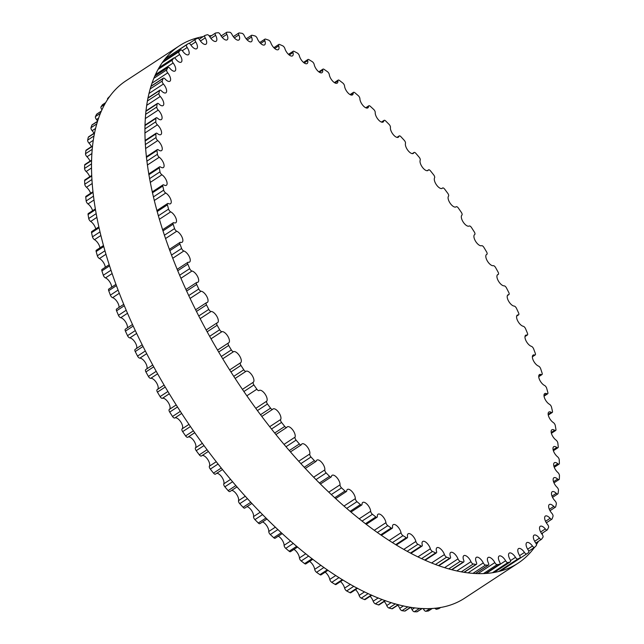 <?xml version="1.0" encoding="UTF-8"?>
<svg xmlns="http://www.w3.org/2000/svg" width="644" height="644" viewBox="0 0 644 644"><rect width="100%" height="100%" fill="white"/><g stroke="black" fill="none" stroke-linecap="round" stroke-linejoin="round"><path stroke-width="0.97" d="M211.087 311.479A6.569 2.882 -123.2 0 1 216.835 316.293A6.569 2.882 -123.2 0 1 217.6 322.692A6.569 2.882 -123.2 0 1 217.125 322.877A2.487 1.087 56.8 0 0 216.948 322.95A2.487 1.087 56.8 0 0 217.165 325.252A306.174 134.218 56.8 0 0 219.652 329.752A2.487 1.087 56.8 0 0 221.971 331.652A6.569 2.882 -123.2 0 1 227.815 336.216A6.569 2.882 -123.2 0 1 228.717 342.825A6.569 2.882 -123.2 0 1 228.459 342.954A2.487 1.087 56.8 0 0 228.362 343.002A2.487 1.087 56.8 0 0 228.684 345.466A306.174 134.218 56.8 0 0 231.341 349.925A2.487 1.087 56.8 0 0 233.643 351.632A6.569 2.882 -123.2 0 1 239.576 355.915A6.569 2.882 -123.2 0 1 240.614 362.741A6.569 2.882 -123.2 0 1 240.558 362.773A2.487 1.087 56.8 0 0 240.534 362.789A2.487 1.087 56.8 0 0 240.953 365.414A306.174 134.218 56.8 0 0 243.77 369.785A2.487 1.087 56.8 0 0 246.048 371.298A6.569 2.882 -123.2 0 1 251.949 375.122A6.569 2.882 -123.2 0 1 253.334 382.214A2.487 1.087 56.8 0 0 253.905 384.959A306.174 134.218 56.8 0 0 256.867 389.234A2.487 1.087 56.8 0 0 259.049 390.578A2.487 1.087 56.8 0 0 259.105 390.538A6.569 2.882 -123.2 0 1 259.25 390.433A6.569 2.882 -123.2 0 1 265.014 393.991A6.569 2.882 -123.2 0 1 266.729 401.164A2.487 1.087 56.8 0 0 267.469 404.005A306.174 134.218 56.8 0 0 270.552 408.151A2.487 1.087 56.8 0 0 272.621 409.343A2.487 1.087 56.8 0 0 272.734 409.238A6.569 2.882 -123.2 0 1 273.04 408.972A6.569 2.882 -123.2 0 1 278.659 412.321A6.569 2.882 -123.2 0 1 280.655 419.518A2.487 1.087 56.8 0 0 281.557 422.432A306.174 134.218 56.8 0 0 284.753 426.433A2.487 1.087 56.8 0 0 286.709 427.471A2.487 1.087 56.8 0 0 286.87 427.294A6.569 2.882 -123.2 0 1 287.305 426.827A6.569 2.882 -123.2 0 1 292.779 429.983A6.569 2.882 -123.2 0 1 295.033 437.155A2.487 1.087 56.8 0 0 296.095 440.134A306.174 134.218 56.8 0 0 299.38 443.958A2.487 1.087 56.8 0 0 301.215 444.851A2.487 1.087 56.8 0 0 301.416 444.593A6.569 2.882 -123.2 0 1 301.964 443.901A6.569 2.882 -123.2 0 1 307.285 446.864A6.569 2.882 -123.2 0 1 309.78 453.98A2.487 1.087 56.8 0 0 310.996 457.007A306.174 134.218 56.8 0 0 314.344 460.629A2.487 1.087 56.8 0 0 316.059 461.394A2.487 1.087 56.8 0 0 316.293 461.032A6.569 2.882 -123.2 0 1 316.92 460.09A6.569 2.882 -123.2 0 1 322.097 462.859A6.569 2.882 -123.2 0 1 324.801 469.895A2.487 1.087 56.8 0 0 326.17 472.946A306.174 134.218 56.8 0 0 329.567 476.351A2.487 1.087 56.8 0 0 331.153 476.987A2.487 1.087 56.8 0 0 331.418 476.52A6.569 2.882 -123.2 0 1 332.103 475.304A6.569 2.882 -123.2 0 1 337.118 477.88A6.569 2.882 -123.2 0 1 340.024 484.811A2.487 1.087 56.8 0 0 341.529 487.862A306.174 134.218 56.8 0 0 344.951 491.026A2.487 1.087 56.8 0 0 346.416 491.541A2.487 1.087 56.8 0 0 346.689 490.97A6.569 2.882 -123.2 0 1 347.414 489.448A6.569 2.882 -123.2 0 1 352.268 491.831A6.569 2.882 -123.2 0 1 355.343 498.625A2.487 1.087 56.8 0 0 356.977 501.668A306.174 134.218 56.8 0 0 360.415 504.574A2.487 1.087 56.8 0 0 361.751 504.985A2.487 1.087 56.8 0 0 362.033 504.284A6.569 2.882 -123.2 0 1 362.757 502.441A6.569 2.882 -123.2 0 1 367.458 504.638A6.569 2.882 -123.2 0 1 370.678 511.272A2.487 1.087 56.8 0 0 372.433 514.29A306.174 134.218 56.8 0 0 375.855 516.923A2.487 1.087 56.8 0 0 377.07 517.229A2.487 1.087 56.8 0 0 377.344 516.391A6.569 2.882 -123.2 0 1 378.06 514.202A6.569 2.882 -123.2 0 1 382.592 516.23A6.569 2.882 -123.2 0 1 385.941 522.67A2.487 1.087 56.8 0 0 387.801 525.641A306.174 134.218 56.8 0 0 391.198 527.983A2.487 1.087 56.8 0 0 392.285 528.201A2.487 1.087 56.8 0 0 392.542 527.227A6.569 2.882 -123.2 0 1 393.21 524.667A6.569 2.882 -123.2 0 1 397.589 526.518A6.569 2.882 -123.2 0 1 401.027 532.749A2.487 1.087 56.8 0 0 402.999 535.655A306.174 134.218 56.8 0 0 406.332 537.692A2.487 1.087 56.8 0 0 407.298 537.837A2.487 1.087 56.8 0 0 407.531 536.718A6.569 2.882 -123.2 0 1 408.143 533.771A6.569 2.882 -123.2 0 1 412.345 535.462A6.569 2.882 -123.2 0 1 415.871 541.459A2.487 1.087 56.8 0 0 417.924 544.285A306.174 134.218 56.8 0 0 421.192 546.007A2.487 1.087 56.8 0 0 422.037 546.08A2.487 1.087 56.8 0 0 422.231 544.808A6.569 2.882 -123.2 0 1 422.746 541.467A6.569 2.882 -123.2 0 1 426.795 542.997A6.569 2.882 -123.2 0 1 430.361 548.744A2.487 1.087 56.8 0 0 432.494 551.473A306.174 134.218 56.8 0 0 435.666 552.866A2.487 1.087 56.8 0 0 436.399 552.882A2.487 1.087 56.8 0 0 436.551 551.465A6.569 2.882 -123.2 0 1 436.954 547.706A6.569 2.882 -123.2 0 1 444.432 554.565A2.487 1.087 56.8 0 0 446.622 557.181A306.174 134.218 56.8 0 0 449.689 558.235A2.487 1.087 56.8 0 0 450.309 558.211A2.487 1.087 56.8 0 0 450.406 556.625A6.569 2.882 -123.2 0 1 450.671 552.447A6.569 2.882 -123.2 0 1 457.989 558.879A2.487 1.087 56.8 0 0 460.235 561.367A306.174 134.218 56.8 0 0 463.173 562.083A2.487 1.087 56.8 0 0 463.68 562.027A2.487 1.087 56.8 0 0 463.72 560.28A6.569 2.882 -123.2 0 1 463.825 555.667A6.569 2.882 -123.2 0 1 470.965 561.665A2.487 1.087 56.8 0 0 473.243 564.007A306.174 134.218 56.8 0 0 476.037 564.386A2.487 1.087 56.8 0 0 476.439 564.305A2.487 1.087 56.8 0 0 476.407 562.397A6.569 2.882 -123.2 0 1 476.327 557.35A6.569 2.882 -123.2 0 1 483.266 562.904A2.487 1.087 56.8 0 0 485.568 565.094A306.174 134.218 56.8 0 0 488.208 565.126A2.487 1.087 56.8 0 0 488.514 565.038A2.487 1.087 56.8 0 0 488.402 562.969A6.569 2.882 -123.2 0 1 488.12 557.479A6.569 2.882 -123.2 0 1 494.834 562.598A2.487 1.087 56.8 0 0 497.152 564.619A306.174 134.218 56.8 0 0 499.607 564.305A2.487 1.087 56.8 0 0 499.816 564.225A2.487 1.087 56.8 0 0 499.631 561.987A6.569 2.882 -123.2 0 1 499.116 556.062A6.569 2.882 -123.2 0 1 505.596 560.747A2.487 1.087 56.8 0 0 507.907 562.582A306.174 134.218 56.8 0 0 510.177 561.922A2.487 1.087 56.8 0 0 510.306 561.866A2.487 1.087 56.8 0 0 510.016 559.459A6.569 2.882 -123.2 0 1 509.267 553.099A6.569 2.882 -123.2 0 1 515.49 557.35A2.487 1.087 56.8 0 0 517.784 559A306.174 134.218 56.8 0 0 519.853 557.994A2.487 1.087 56.8 0 0 519.901 557.97A2.487 1.087 56.8 0 0 519.515 555.402A6.569 2.882 -123.2 0 1 518.509 548.616A6.569 2.882 -123.2 0 1 524.457 552.439A2.487 1.087 56.8 0 0 526.712 553.888A2.487 1.087 56.8 0 0 526.728 553.888A306.174 134.218 56.8 0 0 528.579 552.544A2.487 1.087 56.8 0 0 528.064 549.831A6.569 2.882 -123.2 0 1 526.784 542.626A6.569 2.882 -123.2 0 1 532.451 546.04A2.487 1.087 56.8 0 0 534.592 547.336A2.487 1.087 56.8 0 0 534.673 547.271A306.174 134.218 56.8 0 0 536.291 545.605A2.487 1.087 56.8 0 0 535.615 542.795A6.569 2.882 -123.2 0 1 534.045 535.172A6.569 2.882 -123.2 0 1 539.414 538.191A2.487 1.087 56.8 0 0 541.443 539.334A2.487 1.087 56.8 0 0 541.58 539.205A306.174 134.218 56.8 0 0 542.964 537.217A2.487 1.087 56.8 0 0 542.111 534.327A6.569 2.882 -123.2 0 1 540.252 526.301A6.569 2.882 -123.2 0 1 545.307 528.933A2.487 1.087 56.8 0 0 547.223 529.923A2.487 1.087 56.8 0 0 547.4 529.722A306.174 134.218 56.8 0 0 548.543 527.428A2.487 1.087 56.8 0 0 547.537 524.474A6.569 2.882 -123.2 0 1 545.363 516.061A6.569 2.882 -123.2 0 1 550.105 518.323A2.487 1.087 56.8 0 0 551.9 519.177A2.487 1.087 56.8 0 0 552.117 518.887A306.174 134.218 56.8 0 0 553.011 516.303A2.487 1.087 56.8 0 0 551.844 513.292A6.569 2.882 -123.2 0 1 549.348 504.518A6.569 2.882 -123.2 0 1 553.768 506.426A2.487 1.087 56.8 0 0 555.442 507.142A2.487 1.087 56.8 0 0 555.692 506.756A306.174 134.218 56.8 0 0 556.327 503.898A2.487 1.087 56.8 0 0 555.007 500.855A6.569 2.882 -123.2 0 1 552.19 491.726A6.569 2.882 -123.2 0 1 556.279 493.304A2.487 1.087 56.8 0 0 557.833 493.9A2.487 1.087 56.8 0 0 558.098 493.401A306.174 134.218 56.8 0 0 558.477 490.285A2.487 1.087 56.8 0 0 557.012 487.226A6.569 2.882 -123.2 0 1 553.872 477.776A6.569 2.882 -123.2 0 1 557.632 479.047A2.487 1.087 56.8 0 0 559.056 479.522A2.487 1.087 56.8 0 0 559.33 478.911A306.174 134.218 56.8 0 0 559.443 475.546A2.487 1.087 56.8 0 0 557.849 472.495A6.569 2.882 -123.2 0 1 554.13 466.956A6.569 2.882 -123.2 0 1 554.379 462.738A6.569 2.882 -123.2 0 1 557.809 463.728A2.487 1.087 56.8 0 0 559.105 464.099A2.487 1.087 56.8 0 0 559.378 463.358A306.174 134.218 56.8 0 0 559.234 459.776A2.487 1.087 56.8 0 0 557.511 456.741A6.569 2.882 -123.2 0 1 553.534 451.146A6.569 2.882 -123.2 0 1 553.703 446.711A6.569 2.882 -123.2 0 1 556.802 447.443A2.487 1.087 56.8 0 0 557.978 447.717A2.487 1.087 56.8 0 0 558.243 446.839A306.174 134.218 56.8 0 0 557.833 443.056A2.487 1.087 56.8 0 0 556.005 440.061A6.569 2.882 -123.2 0 1 551.779 434.426A6.569 2.882 -123.2 0 1 551.868 429.781A6.569 2.882 -123.2 0 1 554.637 430.281A2.487 1.087 56.8 0 0 555.683 430.474A2.487 1.087 56.8 0 0 555.933 429.451A306.174 134.218 56.8 0 0 555.265 425.483A2.487 1.087 56.8 0 0 553.325 422.553A6.569 2.882 -123.2 0 1 548.865 416.909A6.569 2.882 -123.2 0 1 548.865 412.047A6.569 2.882 -123.2 0 1 551.312 412.345A2.487 1.087 56.8 0 0 552.238 412.466A2.487 1.087 56.8 0 0 552.455 411.299A306.174 134.218 56.8 0 0 551.53 407.177A2.487 1.087 56.8 0 0 549.509 404.319A6.569 2.882 -123.2 0 1 544.816 398.7A6.569 2.882 -123.2 0 1 544.719 393.613A6.569 2.882 -123.2 0 1 546.853 393.75A2.487 1.087 56.8 0 0 547.658 393.798A2.487 1.087 56.8 0 0 547.843 392.478A306.174 134.218 56.8 0 0 546.659 388.227A2.487 1.087 56.8 0 0 544.558 385.466A6.569 2.882 -123.2 0 1 539.648 379.896A6.569 2.882 -123.2 0 1 539.455 374.591A6.569 2.882 -123.2 0 1 541.274 374.591A2.487 1.087 56.8 0 0 541.966 374.591A2.487 1.087 56.8 0 0 542.103 373.118A306.174 134.218 56.8 0 0 540.686 368.754A2.487 1.087 56.8 0 0 538.513 366.098A6.569 2.882 -123.2 0 1 533.401 360.616A6.569 2.882 -123.2 0 1 533.103 355.094A6.569 2.882 -123.2 0 1 534.625 354.989A2.487 1.087 56.8 0 0 535.204 354.949A2.487 1.087 56.8 0 0 535.285 353.315A306.174 134.218 56.8 0 0 533.626 348.871A2.487 1.087 56.8 0 0 531.405 346.335A6.569 2.882 -123.2 0 1 526.108 340.974A6.569 2.882 -123.2 0 1 525.697 335.234A6.569 2.882 -123.2 0 1 526.937 335.057A2.487 1.087 56.8 0 0 527.412 334.985A2.487 1.087 56.8 0 0 527.428 333.19A306.174 134.218 56.8 0 0 525.544 328.69A2.487 1.087 56.8 0 0 523.274 326.291A6.569 2.882 -123.2 0 1 517.816 321.082A6.569 2.882 -123.2 0 1 517.285 315.125A6.569 2.882 -123.2 0 1 518.259 314.908A2.487 1.087 56.8 0 0 518.621 314.827A2.487 1.087 56.8 0 0 518.565 312.863A306.174 134.218 56.8 0 0 516.472 308.331A2.487 1.087 56.8 0 0 514.178 306.093A6.569 2.882 -123.2 0 1 508.567 301.062A6.569 2.882 -123.2 0 1 507.915 294.888A6.569 2.882 -123.2 0 1 508.631 294.662A2.487 1.087 56.8 0 0 508.905 294.582A2.487 1.087 56.8 0 0 508.768 292.448A306.174 134.218 56.8 0 0 506.466 287.916A2.487 1.087 56.8 0 0 504.155 285.847A6.569 2.882 -123.2 0 1 498.416 281.034A6.569 2.882 -123.2 0 1 497.643 274.634A6.569 2.882 -123.2 0 1 498.118 274.449A2.487 1.087 56.8 0 0 498.303 274.376A2.487 1.087 56.8 0 0 498.078 272.074A306.174 134.218 56.8 0 0 495.59 267.574A2.487 1.087 56.8 0 0 493.28 265.674A6.569 2.882 -123.2 0 1 487.428 261.11A6.569 2.882 -123.2 0 1 486.526 254.501A6.569 2.882 -123.2 0 1 486.784 254.364A2.487 1.087 56.8 0 0 486.88 254.316A2.487 1.087 56.8 0 0 486.566 251.86A306.174 134.218 56.8 0 0 483.902 247.401A2.487 1.087 56.8 0 0 481.599 245.694A6.569 2.882 -123.2 0 1 475.666 241.411A6.569 2.882 -123.2 0 1 474.636 234.585A6.569 2.882 -123.2 0 1 474.692 234.553A2.487 1.087 56.8 0 0 474.709 234.537A2.487 1.087 56.8 0 0 474.298 231.912A306.174 134.218 56.8 0 0 471.48 227.533A2.487 1.087 56.8 0 0 469.202 226.028A6.569 2.882 -123.2 0 1 463.302 222.204A6.569 2.882 -123.2 0 1 461.909 215.112A2.487 1.087 56.8 0 0 461.346 212.367A306.174 134.218 56.8 0 0 458.383 208.084A2.487 1.087 56.8 0 0 456.202 206.74A2.487 1.087 56.8 0 0 456.145 206.788A6.569 2.882 -123.2 0 1 456 206.893A6.569 2.882 -123.2 0 1 450.228 203.335A6.569 2.882 -123.2 0 1 448.514 196.162A2.487 1.087 56.8 0 0 447.781 193.321A306.174 134.218 56.8 0 0 444.69 189.175A2.487 1.087 56.8 0 0 442.621 187.984A2.487 1.087 56.8 0 0 442.509 188.08A6.569 2.882 -123.2 0 1 442.211 188.354A6.569 2.882 -123.2 0 1 436.584 184.997A6.569 2.882 -123.2 0 1 434.587 177.808A2.487 1.087 56.8 0 0 433.686 174.894A306.174 134.218 56.8 0 0 430.498 170.893A2.487 1.087 56.8 0 0 428.542 169.855A2.487 1.087 56.8 0 0 428.373 170.032A6.569 2.882 -123.2 0 1 427.946 170.499A6.569 2.882 -123.2 0 1 422.472 167.343A6.569 2.882 -123.2 0 1 420.21 160.171A2.487 1.087 56.8 0 0 419.147 157.192A306.174 134.218 56.8 0 0 415.871 153.369A2.487 1.087 56.8 0 0 414.036 152.475A2.487 1.087 56.8 0 0 413.826 152.733A6.569 2.882 -123.2 0 1 413.287 153.425A6.569 2.882 -123.2 0 1 407.966 150.463A6.569 2.882 -123.2 0 1 405.47 143.346A2.487 1.087 56.8 0 0 404.247 140.32A306.174 134.218 56.8 0 0 400.906 136.697A2.487 1.087 56.8 0 0 399.191 135.932A2.487 1.087 56.8 0 0 398.95 136.295A6.569 2.882 -123.2 0 1 398.322 137.228A6.569 2.882 -123.2 0 1 393.154 134.467A6.569 2.882 -123.2 0 1 390.441 127.432A2.487 1.087 56.8 0 0 389.073 124.381A306.174 134.218 56.8 0 0 385.684 120.975A2.487 1.087 56.8 0 0 384.09 120.339A2.487 1.087 56.8 0 0 383.832 120.798A6.569 2.882 -123.2 0 1 383.14 122.022A6.569 2.882 -123.2 0 1 378.125 119.446A6.569 2.882 -123.2 0 1 375.227 112.515A2.487 1.087 56.8 0 0 373.721 109.464A306.174 134.218 56.8 0 0 370.292 106.3A2.487 1.087 56.8 0 0 368.827 105.777A2.487 1.087 56.8 0 0 368.553 106.357A6.569 2.882 -123.2 0 1 367.837 107.878A6.569 2.882 -123.2 0 1 362.974 105.495A6.569 2.882 -123.2 0 1 359.899 98.701A2.487 1.087 56.8 0 0 358.265 95.65A306.174 134.218 56.8 0 0 354.836 92.744A2.487 1.087 56.8 0 0 353.492 92.342A2.487 1.087 56.8 0 0 353.218 93.042A6.569 2.882 -123.2 0 1 352.485 94.885A6.569 2.882 -123.2 0 1 347.792 92.688A6.569 2.882 -123.2 0 1 344.564 86.055A2.487 1.087 56.8 0 0 342.809 83.036A306.174 134.218 56.8 0 0 339.388 80.403A2.487 1.087 56.8 0 0 338.172 80.098A2.487 1.087 56.8 0 0 337.907 80.927A6.569 2.882 -123.2 0 1 337.19 83.124A6.569 2.882 -123.2 0 1 332.65 81.096A6.569 2.882 -123.2 0 1 329.309 74.656A2.487 1.087 56.8 0 0 327.442 71.685A306.174 134.218 56.8 0 0 324.053 69.343A2.487 1.087 56.8 0 0 322.958 69.125A2.487 1.087 56.8 0 0 322.708 70.099A6.569 2.882 -123.2 0 1 322.032 72.659A6.569 2.882 -123.2 0 1 317.661 70.808A6.569 2.882 -123.2 0 1 314.216 64.577A2.487 1.087 56.8 0 0 312.251 61.663A306.174 134.218 56.8 0 0 308.911 59.626A2.487 1.087 56.8 0 0 307.945 59.49A2.487 1.087 56.8 0 0 307.711 60.608A6.569 2.882 -123.2 0 1 307.108 63.555A6.569 2.882 -123.2 0 1 302.897 61.864A6.569 2.882 -123.2 0 1 299.38 55.867A2.487 1.087 56.8 0 0 297.327 53.041A306.174 134.218 56.8 0 0 294.058 51.319A2.487 1.087 56.8 0 0 293.213 51.246A2.487 1.087 56.8 0 0 293.012 52.51A6.569 2.882 -123.2 0 1 292.497 55.859A6.569 2.882 -123.2 0 1 288.456 54.329A6.569 2.882 -123.2 0 1 284.881 48.582A2.487 1.087 56.8 0 0 282.756 45.853A306.174 134.218 56.8 0 0 279.577 44.46A2.487 1.087 56.8 0 0 278.844 44.444A2.487 1.087 56.8 0 0 278.699 45.861A6.569 2.882 -123.2 0 1 278.297 49.62A6.569 2.882 -123.2 0 1 270.818 42.762A2.487 1.087 56.8 0 0 268.62 40.145A306.174 134.218 56.8 0 0 265.553 39.091A2.487 1.087 56.8 0 0 264.942 39.115A2.487 1.087 56.8 0 0 264.837 40.701A6.569 2.882 -123.2 0 1 264.571 44.879A6.569 2.882 -123.2 0 1 257.254 38.447A2.487 1.087 56.8 0 0 255.008 35.959A306.174 134.218 56.8 0 0 252.07 35.243A2.487 1.087 56.8 0 0 251.563 35.299A2.487 1.087 56.8 0 0 251.522 37.046A6.569 2.882 -123.2 0 1 251.426 41.659A6.569 2.882 -123.2 0 1 244.285 35.661A2.487 1.087 56.8 0 0 242.007 33.319A306.174 134.218 56.8 0 0 239.206 32.941A2.487 1.087 56.8 0 0 238.803 33.021A2.487 1.087 56.8 0 0 238.835 34.929A6.569 2.882 -123.2 0 1 238.916 39.976A6.569 2.882 -123.2 0 1 231.977 34.414A2.487 1.087 56.8 0 0 229.675 32.232A306.174 134.218 56.8 0 0 227.034 32.2A2.487 1.087 56.8 0 0 226.736 32.281A2.487 1.087 56.8 0 0 226.841 34.357A6.569 2.882 -123.2 0 1 227.131 39.839A6.569 2.882 -123.2 0 1 220.409 34.728A2.487 1.087 56.8 0 0 218.099 32.707A306.174 134.218 56.8 0 0 215.635 33.021A2.487 1.087 56.8 0 0 215.426 33.102A2.487 1.087 56.8 0 0 215.619 35.34A6.569 2.882 -123.2 0 1 216.126 41.264A6.569 2.882 -123.2 0 1 209.646 36.579A2.487 1.087 56.8 0 0 207.336 34.744A306.174 134.218 56.8 0 0 205.066 35.404A2.487 1.087 56.8 0 0 204.945 35.46A2.487 1.087 56.8 0 0 205.227 37.867A6.569 2.882 -123.2 0 1 205.975 44.227A6.569 2.882 -123.2 0 1 199.753 39.976A2.487 1.087 56.8 0 0 197.458 38.326A306.174 134.218 56.8 0 0 195.39 39.332A2.487 1.087 56.8 0 0 195.349 39.356A2.487 1.087 56.8 0 0 195.728 41.924A6.569 2.882 -123.2 0 1 196.734 48.711A6.569 2.882 -123.2 0 1 190.785 44.887A2.487 1.087 56.8 0 0 188.531 43.43A2.487 1.087 56.8 0 0 188.523 43.438A306.174 134.218 56.8 0 0 186.671 44.782A2.487 1.087 56.8 0 0 187.179 47.495A6.569 2.882 -123.2 0 1 188.459 54.7A6.569 2.882 -123.2 0 1 182.799 51.287A2.487 1.087 56.8 0 0 180.65 49.991A2.487 1.087 56.8 0 0 180.578 50.055A306.174 134.218 56.8 0 0 178.952 51.721A2.487 1.087 56.8 0 0 179.636 54.531A6.569 2.882 -123.2 0 1 181.206 62.154A6.569 2.882 -123.2 0 1 175.836 59.135A2.487 1.087 56.8 0 0 173.8 57.992A2.487 1.087 56.8 0 0 173.671 58.121A306.174 134.218 56.8 0 0 172.278 60.109A2.487 1.087 56.8 0 0 173.131 62.999A6.569 2.882 -123.2 0 1 174.999 71.025A6.569 2.882 -123.2 0 1 169.936 68.393A2.487 1.087 56.8 0 0 168.02 67.403A2.487 1.087 56.8 0 0 167.843 67.604A306.174 134.218 56.8 0 0 166.699 69.89A2.487 1.087 56.8 0 0 167.714 72.853A6.569 2.882 -123.2 0 1 169.887 81.257A6.569 2.882 -123.2 0 1 165.146 79.003A2.487 1.087 56.8 0 0 163.343 78.149A2.487 1.087 56.8 0 0 163.133 78.439A306.174 134.218 56.8 0 0 162.24 81.023A2.487 1.087 56.8 0 0 163.407 84.034A6.569 2.882 -123.2 0 1 165.894 92.808A6.569 2.882 -123.2 0 1 161.475 90.901A2.487 1.087 56.8 0 0 159.801 90.184A2.487 1.087 56.8 0 0 159.559 90.571A306.174 134.218 56.8 0 0 158.923 93.428A2.487 1.087 56.8 0 0 160.243 96.471A6.569 2.882 -123.2 0 1 163.053 105.592A6.569 2.882 -123.2 0 1 158.963 104.022A2.487 1.087 56.8 0 0 157.418 103.426A2.487 1.087 56.8 0 0 157.152 103.925A306.174 134.218 56.8 0 0 156.774 107.041A2.487 1.087 56.8 0 0 158.231 110.1A6.569 2.882 -123.2 0 1 161.378 119.551A6.569 2.882 -123.2 0 1 157.619 118.279A2.487 1.087 56.8 0 0 156.194 117.796A2.487 1.087 56.8 0 0 155.912 118.416A306.174 134.218 56.8 0 0 155.8 121.78A2.487 1.087 56.8 0 0 157.394 124.831A6.569 2.882 -123.2 0 1 161.121 130.362A6.569 2.882 -123.2 0 1 160.871 134.58A6.569 2.882 -123.2 0 1 157.442 133.598A2.487 1.087 56.8 0 0 156.138 133.228A2.487 1.087 56.8 0 0 155.864 133.968A306.174 134.218 56.8 0 0 156.017 137.55A2.487 1.087 56.8 0 0 157.732 140.577A6.569 2.882 -123.2 0 1 161.708 146.18A6.569 2.882 -123.2 0 1 161.539 150.615A6.569 2.882 -123.2 0 1 158.44 149.883A2.487 1.087 56.8 0 0 157.265 149.609A2.487 1.087 56.8 0 0 156.999 150.487A306.174 134.218 56.8 0 0 157.41 154.27A2.487 1.087 56.8 0 0 159.245 157.257A6.569 2.882 -123.2 0 1 163.463 162.9A6.569 2.882 -123.2 0 1 163.383 167.545A6.569 2.882 -123.2 0 1 160.614 167.046A2.487 1.087 56.8 0 0 159.559 166.852A2.487 1.087 56.8 0 0 159.31 167.875A306.174 134.218 56.8 0 0 159.986 171.843A2.487 1.087 56.8 0 0 161.918 174.774A6.569 2.882 -123.2 0 1 166.377 180.417A6.569 2.882 -123.2 0 1 166.385 185.279A6.569 2.882 -123.2 0 1 163.938 184.981A2.487 1.087 56.8 0 0 163.004 184.86A2.487 1.087 56.8 0 0 162.787 186.027A306.174 134.218 56.8 0 0 163.713 190.149A2.487 1.087 56.8 0 0 165.741 193.007A6.569 2.882 -123.2 0 1 170.427 198.626A6.569 2.882 -123.2 0 1 170.531 203.713A6.569 2.882 -123.2 0 1 168.398 203.576A2.487 1.087 56.8 0 0 167.593 203.528A2.487 1.087 56.8 0 0 167.408 204.84A306.174 134.218 56.8 0 0 168.583 209.099A2.487 1.087 56.8 0 0 170.692 211.86A6.569 2.882 -123.2 0 1 175.595 217.431A6.569 2.882 -123.2 0 1 175.796 222.735A6.569 2.882 -123.2 0 1 173.969 222.735A2.487 1.087 56.8 0 0 173.276 222.735A2.487 1.087 56.8 0 0 173.139 224.209A306.174 134.218 56.8 0 0 174.564 228.572A2.487 1.087 56.8 0 0 176.738 231.228A6.569 2.882 -123.2 0 1 181.841 236.71A6.569 2.882 -123.2 0 1 182.147 242.233A6.569 2.882 -123.2 0 1 180.618 242.337A2.487 1.087 56.8 0 0 180.038 242.377A2.487 1.087 56.8 0 0 179.958 244.012A306.174 134.218 56.8 0 0 181.616 248.455A2.487 1.087 56.8 0 0 183.846 250.991A6.569 2.882 -123.2 0 1 189.135 256.352A6.569 2.882 -123.2 0 1 189.553 262.092A6.569 2.882 -123.2 0 1 188.306 262.269A2.487 1.087 56.8 0 0 187.839 262.341A2.487 1.087 56.8 0 0 187.823 264.137A306.174 134.218 56.8 0 0 189.706 268.637A2.487 1.087 56.8 0 0 191.968 271.027A6.569 2.882 -123.2 0 1 197.434 276.244A6.569 2.882 -123.2 0 1 197.958 282.201A6.569 2.882 -123.2 0 1 196.992 282.418A2.487 1.087 56.8 0 0 196.621 282.499A2.487 1.087 56.8 0 0 196.678 284.463A306.174 134.218 56.8 0 0 198.771 288.995A2.487 1.087 56.8 0 0 201.073 291.233A6.569 2.882 -123.2 0 1 206.684 296.264A6.569 2.882 -123.2 0 1 207.328 302.439A6.569 2.882 -123.2 0 1 206.611 302.664A2.487 1.087 56.8 0 0 206.346 302.744A2.487 1.087 56.8 0 0 206.483 304.878A306.174 134.218 56.8 0 0 208.777 309.402A2.487 1.087 56.8 0 0 211.087 311.479L200.123 318.667M135.369 349.338A2.487 1.087 56.8 0 0 135.095 349.418A2.487 1.087 56.8 0 0 135.232 351.552A306.174 134.218 56.8 0 0 137.534 356.084A2.487 1.087 56.8 0 0 139.845 358.153A6.569 2.882 -123.2 0 1 145.23 362.395A6.569 2.882 -123.2 0 1 146.776 368.923M145.882 369.551A2.487 1.087 56.8 0 0 145.697 369.624A2.487 1.087 56.8 0 0 145.922 371.926A306.174 134.218 56.8 0 0 148.41 376.426A2.487 1.087 56.8 0 0 150.72 378.326A6.569 2.882 -123.2 0 1 156.371 382.568A6.569 2.882 -123.2 0 1 157.724 389.282M157.12 389.684L164.099 385.112L157.217 389.636A2.487 1.087 56.8 0 0 157.12 389.684A2.487 1.087 56.8 0 0 157.434 392.14A306.174 134.218 56.8 0 0 160.098 396.599A2.487 1.087 56.8 0 0 162.401 398.306A6.569 2.882 -123.2 0 1 168.285 402.516A6.569 2.882 -123.2 0 1 169.428 409.375M169.292 409.463L176.206 404.931L169.308 409.447A2.487 1.087 56.8 0 0 169.292 409.463A2.487 1.087 56.8 0 0 169.702 412.088A306.174 134.218 56.8 0 0 172.52 416.467A2.487 1.087 56.8 0 0 174.798 417.972A6.569 2.882 -123.2 0 1 180.698 421.796A6.569 2.882 -123.2 0 1 182.091 428.888A2.487 1.087 56.8 0 0 182.655 431.633A306.174 134.218 56.8 0 0 185.617 435.916A2.487 1.087 56.8 0 0 187.798 437.26A2.487 1.087 56.8 0 0 187.855 437.212L194.746 432.696M188.185 437.002A6.569 2.882 -123.2 0 1 193.908 440.866A6.569 2.882 -123.2 0 1 195.486 447.838A2.487 1.087 56.8 0 0 196.219 450.679A306.174 134.218 56.8 0 0 199.31 454.825A2.487 1.087 56.8 0 0 201.379 456.016A2.487 1.087 56.8 0 0 201.492 455.92M202.232 455.461A6.569 2.882 -123.2 0 1 207.722 459.438A6.569 2.882 -123.2 0 1 209.413 466.192A2.487 1.087 56.8 0 0 210.314 469.106A306.174 134.218 56.8 0 0 213.502 473.107A2.487 1.087 56.8 0 0 215.458 474.145L222.502 469.532M216.778 473.284A6.569 2.882 -123.2 0 1 222.011 477.341A6.569 2.882 -123.2 0 1 223.79 483.829A2.487 1.087 56.8 0 0 224.853 486.808A306.174 134.218 56.8 0 0 228.129 490.631A2.487 1.087 56.8 0 0 229.964 491.525L237.04 486.888M231.735 490.366A6.569 2.882 -123.2 0 1 236.694 494.447A6.569 2.882 -123.2 0 1 238.53 500.654A2.487 1.087 56.8 0 0 239.753 503.68A306.174 134.218 56.8 0 0 243.094 507.303A2.487 1.087 56.8 0 0 244.809 508.068L251.909 503.415M247.03 506.619A6.569 2.882 -123.2 0 1 251.683 510.676A6.569 2.882 -123.2 0 1 253.559 516.569A2.487 1.087 56.8 0 0 254.927 519.619A306.174 134.218 56.8 0 0 258.316 523.025A2.487 1.087 56.8 0 0 259.91 523.661L267.019 519M262.551 521.93A6.569 2.882 -123.2 0 1 266.89 525.931A6.569 2.882 -123.2 0 1 268.773 531.485A2.487 1.087 56.8 0 0 270.279 534.536A306.174 134.218 56.8 0 0 273.708 537.7A2.487 1.087 56.8 0 0 275.173 538.223L282.273 533.562M278.224 536.219A6.569 2.882 -123.2 0 1 284.101 545.299A2.487 1.087 56.8 0 0 285.735 548.35A306.174 134.218 56.8 0 0 289.164 551.256A2.487 1.087 56.8 0 0 290.508 551.658L297.592 547.014M293.946 549.404A6.569 2.882 -123.2 0 1 299.436 557.946A2.487 1.087 56.8 0 0 301.191 560.964A306.174 134.218 56.8 0 0 304.612 563.597A2.487 1.087 56.8 0 0 305.828 563.903L312.879 559.282M309.635 561.407A6.569 2.882 -123.2 0 1 314.691 569.344A2.487 1.087 56.8 0 0 316.558 572.315A306.174 134.218 56.8 0 0 319.947 574.657A2.487 1.087 56.8 0 0 321.042 574.875L328.038 570.286M325.18 572.154A6.569 2.882 -123.2 0 1 329.784 579.423A2.487 1.087 56.8 0 0 331.749 582.337A306.174 134.218 56.8 0 0 335.089 584.374A2.487 1.087 56.8 0 0 336.055 584.511L342.97 579.978M340.515 581.588A6.569 2.882 -123.2 0 1 344.621 588.133A2.487 1.087 56.8 0 0 346.673 590.959A306.174 134.218 56.8 0 0 349.942 592.681A2.487 1.087 56.8 0 0 350.787 592.754L357.589 588.294M355.528 589.654A6.569 2.882 -123.2 0 1 359.119 595.418A2.487 1.087 56.8 0 0 361.244 598.147A306.174 134.218 56.8 0 0 364.423 599.54A2.487 1.087 56.8 0 0 365.156 599.556L371.797 595.209M370.139 596.296A6.569 2.882 -123.2 0 1 373.182 601.238A2.487 1.087 56.8 0 0 375.38 603.855A306.174 134.218 56.8 0 0 378.447 604.909A2.487 1.087 56.8 0 0 379.058 604.885L385.49 600.675M384.259 601.48A6.569 2.882 -123.2 0 1 386.746 605.553A2.487 1.087 56.8 0 0 388.992 608.041A306.174 134.218 56.8 0 0 391.93 608.757A2.487 1.087 56.8 0 0 392.438 608.701L398.547 604.692M397.807 605.183A6.569 2.882 -123.2 0 1 399.715 608.339A2.487 1.087 56.8 0 0 401.993 610.681A306.174 134.218 56.8 0 0 404.794 611.059A2.487 1.087 56.8 0 0 405.197 610.979L410.848 607.276M410.703 607.373A6.569 2.882 -123.2 0 1 412.023 609.586A2.487 1.087 56.8 0 0 414.325 611.768A306.174 134.218 56.8 0 0 416.966 611.8A2.487 1.087 56.8 0 0 417.264 611.72L422.223 608.467M423.156 608.508A6.569 2.882 -123.2 0 1 423.591 609.272A2.487 1.087 56.8 0 0 425.901 611.293A306.174 134.218 56.8 0 0 428.365 610.979A2.487 1.087 56.8 0 0 428.574 610.898A2.487 1.087 56.8 0 0 428.727 610.737M434.893 608.21A2.487 1.087 56.8 0 0 436.664 609.256A306.174 134.218 56.8 0 0 438.934 608.596A2.487 1.087 56.8 0 0 439.055 608.54A2.487 1.087 56.8 0 0 439.16 608.443M109.488 96.624A2.487 1.087 56.8 0 0 109.408 96.664A2.487 1.087 56.8 0 0 109.327 96.729A306.174 134.218 56.8 0 0 107.709 98.395A2.487 1.087 56.8 0 0 107.564 99.442M102.726 104.602A2.487 1.087 56.8 0 0 102.557 104.666A2.487 1.087 56.8 0 0 102.42 104.795A306.174 134.218 56.8 0 0 101.036 106.783A2.487 1.087 56.8 0 0 101.889 109.673A6.569 2.882 -123.2 0 1 101.905 109.705M97.035 113.996A2.487 1.087 56.8 0 0 96.777 114.077A2.487 1.087 56.8 0 0 96.6 114.278A306.174 134.218 56.8 0 0 95.457 116.572A2.487 1.087 56.8 0 0 96.463 119.526A6.569 2.882 -123.2 0 1 97.558 121.032M97.469 121.305L92.1 124.823A2.487 1.087 56.8 0 0 91.883 125.113A306.174 134.218 56.8 0 0 90.989 127.697A2.487 1.087 56.8 0 0 92.156 130.708A6.569 2.882 -123.2 0 1 94 133.292M94.483 132.978L88.558 136.858A2.487 1.087 56.8 0 0 88.309 137.244A306.174 134.218 56.8 0 0 87.673 140.102A2.487 1.087 56.8 0 0 88.993 143.145A6.569 2.882 -123.2 0 1 91.448 146.639M92.462 145.979L86.167 150.1A2.487 1.087 56.8 0 0 85.902 150.599A306.174 134.218 56.8 0 0 85.523 153.715A2.487 1.087 56.8 0 0 86.988 156.774A6.569 2.882 -123.2 0 1 90.031 161.137M91.496 160.179L84.944 164.478A2.487 1.087 56.8 0 0 84.67 165.089A306.174 134.218 56.8 0 0 84.557 168.454A2.487 1.087 56.8 0 0 86.151 171.505A6.569 2.882 -123.2 0 1 89.749 176.714M91.633 175.482L84.895 179.901A2.487 1.087 56.8 0 0 84.622 180.642A306.174 134.218 56.8 0 0 84.767 184.224A2.487 1.087 56.8 0 0 86.489 187.259A6.569 2.882 -123.2 0 1 90.611 193.272M92.889 191.783L86.022 196.283A2.487 1.087 56.8 0 0 85.757 197.161A306.174 134.218 56.8 0 0 86.167 200.944A2.487 1.087 56.8 0 0 87.995 203.939A6.569 2.882 -123.2 0 1 92.607 210.717M95.28 208.97L88.317 213.526A2.487 1.087 56.8 0 0 88.067 214.549A306.174 134.218 56.8 0 0 88.735 218.517A2.487 1.087 56.8 0 0 90.675 221.447A6.569 2.882 -123.2 0 1 95.731 228.934M98.79 226.929L91.762 231.534A2.487 1.087 56.8 0 0 91.545 232.701A306.174 134.218 56.8 0 0 92.47 236.823A2.487 1.087 56.8 0 0 94.491 239.681A6.569 2.882 -123.2 0 1 99.957 247.835M103.418 245.565L96.342 250.202A2.487 1.087 56.8 0 0 96.157 251.522A306.174 134.218 56.8 0 0 97.341 255.773A2.487 1.087 56.8 0 0 99.442 258.534A6.569 2.882 -123.2 0 1 105.27 267.292M109.134 264.756L102.034 269.409A2.487 1.087 56.8 0 0 101.897 270.882A306.174 134.218 56.8 0 0 103.314 275.246A2.487 1.087 56.8 0 0 105.487 277.902A6.569 2.882 -123.2 0 1 111.629 287.192M115.904 284.398L108.796 289.051A2.487 1.087 56.8 0 0 108.715 290.686A306.174 134.218 56.8 0 0 110.374 295.129A2.487 1.087 56.8 0 0 112.595 297.665A6.569 2.882 -123.2 0 1 117.103 301.682A6.569 2.882 -123.2 0 1 119.011 307.43M123.696 304.362L116.588 309.015A2.487 1.087 56.8 0 0 116.572 310.811A306.174 134.218 56.8 0 0 118.456 315.31A2.487 1.087 56.8 0 0 120.726 317.709A6.569 2.882 -123.2 0 1 125.54 321.831A6.569 2.882 -123.2 0 1 127.359 327.877M132.463 324.528L125.379 329.173A2.487 1.087 56.8 0 0 125.435 331.137A306.174 134.218 56.8 0 0 127.528 335.669A2.487 1.087 56.8 0 0 129.822 337.907A6.569 2.882 -123.2 0 1 134.934 342.109A6.569 2.882 -123.2 0 1 136.633 348.412M179.282 45.869L125.854 80.878A309.184 135.538 56.8 0 0 181.906 413.778A309.184 135.538 56.8 0 0 464.718 598.131L518.146 563.122A309.184 135.538 -123.2 0 1 235.342 378.769A309.184 135.538 -123.2 0 1 179.282 45.869A309.184 135.538 -123.2 0 1 203.23 36.587M220.844 35.492A309.184 135.538 -123.2 0 1 221.778 35.533M542.731 532.87A309.184 135.538 -123.2 0 1 542.095 534.295M538.456 541.29A309.184 135.538 -123.2 0 1 536.436 544.558M534.464 547.416A309.184 135.538 -123.2 0 1 518.146 563.122M209.107 35.79A309.184 135.538 -123.2 0 1 211.626 35.589M146.687 353.677L139.845 358.153M217.165 325.252L207.143 331.821M153.707 366.822L145.922 371.926M219.652 329.752L209.63 336.321M156.194 371.33L148.41 376.426M221.971 331.652L211.031 338.816M157.595 373.826L150.72 378.326M228.282 343.075L217.535 350.119M228.684 345.466L218.662 352.027M165.234 387.036L157.434 392.14M231.341 349.925L221.327 356.478M167.891 391.488L160.098 396.599M233.643 351.632L222.719 358.788M169.292 393.79L162.401 398.306M240.518 362.797L229.642 369.922L240.534 362.789M240.953 365.414L230.938 371.966M177.502 406.976L169.702 412.088M243.77 369.785L233.764 376.346M180.328 411.355L172.52 416.467M246.048 371.298L235.132 378.447M181.697 413.456L174.798 417.972M253.334 382.214L242.418 389.362M188.99 424.372L182.091 428.888M253.905 384.959L243.891 391.52M190.463 426.529L182.655 431.633M256.867 389.234L246.853 395.794M193.417 430.804L185.617 435.916M266.729 401.164L255.805 408.328M202.369 443.33L195.486 447.838M267.469 404.005L257.447 410.566M204.011 445.576L196.219 450.679M270.552 408.151L260.53 414.72M207.094 449.721L199.31 454.825M280.655 419.518L269.707 426.69M216.271 461.7L209.413 466.192M281.557 422.432L271.526 429.009M218.091 464.01L210.314 469.106M284.753 426.433L274.714 433.001M221.278 468.011L213.502 473.107M295.033 437.155L284.044 444.352M230.608 479.361L223.79 483.829M296.095 440.134L286.041 446.719M232.613 481.728L224.853 486.808M299.38 443.958L289.317 450.542M235.881 485.552L228.129 490.631M309.78 453.98L298.736 461.217M245.308 496.218L238.53 500.654M310.996 457.007L300.917 463.608M247.481 498.617L239.753 503.68M314.344 460.629L304.258 467.238M250.822 502.24L243.094 507.303M324.801 469.895L313.7 477.172M260.265 512.181L253.559 516.569M326.17 472.946L316.051 479.579M262.615 514.58L254.927 519.619M329.567 476.351L319.432 482.984M266.004 517.993L258.316 523.025M340.024 484.811L328.834 492.137M275.399 527.146L268.773 531.485M341.529 487.862L331.362 494.528M277.926 529.529L270.279 534.536M344.951 491.026L334.775 497.699M281.339 532.701L273.708 537.7M355.343 498.625L344.049 506.023M290.613 541.032L284.101 545.299M356.977 501.668L346.754 508.374M293.318 543.375L285.735 548.35M360.415 504.574L350.167 511.288M296.731 546.297L289.164 551.256M370.678 511.272L359.255 518.758M305.82 553.76L299.436 557.946M372.433 514.29L362.129 521.036M308.701 556.046L301.191 560.964M375.855 516.923L365.534 523.677M312.099 558.686L304.612 563.597M385.941 522.67L374.349 530.262M320.921 565.263L314.691 569.344M387.801 525.641L377.408 532.451M323.972 567.453L316.558 572.315M391.198 527.983L380.781 534.802M327.345 569.811L319.947 574.657M401.027 532.749L389.242 540.469M335.814 575.478L329.784 579.423M402.999 535.655L392.486 542.546M339.05 577.547L331.749 582.337M406.332 537.692L395.794 544.599M342.358 579.608L335.089 584.374M415.871 541.459L403.836 549.348M350.4 584.35L344.621 588.133M417.924 544.285L407.266 551.264M353.838 586.273L346.673 590.959M421.192 546.007L410.502 553.011M357.066 588.02L349.942 592.681M430.361 548.744L418.012 556.835M364.576 591.844L359.119 595.418M432.494 551.473L421.659 558.573M368.223 593.583L361.244 598.147M435.666 552.866L424.782 559.998M371.355 595.008L364.423 599.54M444.432 554.565L431.665 562.92M378.237 597.93L373.182 601.238M446.622 557.181L435.545 564.434M382.109 599.443L375.38 603.855M449.689 558.235L438.548 565.537M385.12 600.546L378.447 604.909M457.989 558.879L444.682 567.597M391.246 602.599L386.746 605.553M460.235 561.367L448.836 568.829M395.4 603.839L388.992 608.041M463.173 562.083L451.686 569.61M398.25 604.619L391.93 608.757M470.965 561.665L456.91 570.874M403.474 605.875L399.715 608.339M473.243 564.007L461.386 571.775M407.95 606.777L401.993 610.681M476.037 564.386L464.058 572.234M410.622 607.236L404.794 611.059M483.266 562.904L468.148 572.814M414.712 607.815L412.023 609.586M485.568 565.094L473.05 573.297M419.614 608.306L414.325 611.768M488.208 565.126L475.497 573.458M422.061 608.459L416.966 611.8M494.834 562.598L478.122 573.554M424.686 608.556L423.591 609.272M497.152 564.619L483.572 573.514M430.136 608.524L425.901 611.293M499.607 564.305L485.713 573.41M432.277 608.419L428.365 610.979M505.596 560.747L486.333 573.369M507.907 562.582L492.483 572.693M439.047 607.695L436.664 609.256M510.177 561.922L494.157 572.419M440.721 607.421L438.934 608.596M515.49 557.35L510.507 560.618M517.784 559L498.778 571.453M519.853 557.994L499.647 571.236L519.901 557.97M524.457 552.439L519.636 555.603M526.703 553.896L500.654 570.962L526.712 553.888M532.451 546.04L527.653 549.187M534.512 547.376L528.716 551.175L534.592 547.336M539.414 538.191L534.665 541.298M545.307 528.933L540.638 531.992M550.105 518.323L545.532 521.318M553.768 506.426L549.332 509.332M556.279 493.304L551.997 496.113M557.632 479.047L553.526 481.736M557.809 463.728L553.912 466.28M556.802 447.443L553.14 449.842M554.637 430.281L551.216 432.518M551.312 412.345L548.165 414.406M546.853 393.75L543.987 395.625M541.274 374.591L538.722 376.265M534.625 354.989L532.395 356.454M526.937 335.057L525.037 336.297M518.259 314.908L516.697 315.922M508.631 294.662L507.432 295.451M498.118 274.449L497.281 274.996M486.784 254.364L486.309 254.678M442.509 188.08L441.84 188.523M428.373 170.032L427.342 170.708M413.826 152.733L412.434 153.642M398.95 136.295L397.211 137.43M383.832 120.798L381.747 122.167M368.553 106.357L366.146 107.934M353.218 93.042L350.497 94.821M337.907 80.927L334.888 82.907M322.708 70.099L319.416 72.257M307.711 60.608L304.161 62.935M293.012 52.51L289.22 54.998M278.699 45.861L274.69 48.493M264.837 40.701L260.635 43.454M251.522 37.046L247.159 39.912M238.835 34.929L234.327 37.883M226.841 34.357L222.212 37.392M215.619 35.34L210.902 38.431M205.227 37.867L200.445 40.999M195.309 39.389L189.167 43.414L195.349 39.356M195.728 41.924L190.914 45.08M188.523 43.438L165.114 58.781L188.531 43.43M186.671 44.782L164.896 59.047M187.179 47.495L182.3 50.691M180.578 50.055L162.956 61.599L180.65 49.991M178.952 51.721L162.151 62.726M108.715 97.727L107.709 98.395M179.636 54.531L174.395 57.96M173.671 58.121L158.939 67.773M105.503 102.782L102.42 104.795M172.278 60.109L157.973 69.48M104.537 104.489L101.036 106.783M173.131 62.999L155.373 74.632M167.843 67.604L154.649 76.25M101.213 111.251L96.6 114.278M166.699 69.89L153.747 78.383M100.311 113.384L95.457 116.572M167.714 72.853L151.928 83.197M98.492 118.198L96.463 119.526M163.133 78.439L150.841 86.489M97.413 121.499L91.883 125.113M162.24 81.023L150.1 88.977M96.672 123.978L90.989 127.697M163.407 84.034L148.901 93.533M95.465 128.542L92.156 130.708M159.559 90.571L147.862 98.234M94.427 133.244L88.309 137.244M158.923 93.428L147.331 101.028M93.895 136.037L87.673 140.102M160.243 96.471L146.615 105.399M93.179 140.408L88.993 143.145M157.152 103.925L145.858 111.315M92.422 146.325L85.902 150.599M156.774 107.041L145.552 114.391M92.124 149.4L85.523 153.715M158.231 110.1L145.23 118.617M91.802 153.618L86.988 156.774M155.912 118.416L144.916 125.62M91.488 160.622L84.67 165.089M155.8 121.78L144.86 128.945M91.424 163.954L84.557 168.454M157.394 124.831L144.86 133.042M91.432 168.044L86.151 171.505M155.864 133.968L145.093 141.028M91.657 176.029L84.622 180.642M156.017 137.55L145.286 144.586M91.85 179.587L84.767 184.224M157.732 140.577L145.56 148.555M92.124 183.564L86.489 187.259M156.999 150.487L146.397 157.434M92.961 192.435L85.757 197.161M157.41 154.27L146.84 161.201M93.404 196.203L86.167 200.944M159.245 157.257L147.347 165.057M93.911 200.059L87.995 203.939M159.31 167.875L148.845 174.733M95.409 209.735L88.067 214.549M159.986 171.843L149.537 178.686M96.109 213.687L88.735 218.517M161.918 174.774L150.245 182.421M96.809 217.422L90.675 221.447M162.787 186.027L152.427 192.814M98.991 227.823L91.545 232.701M163.713 190.149L153.377 196.927M99.941 231.929L92.47 236.823M165.741 193.007L154.246 200.534M100.81 235.543L94.491 239.681M167.408 204.84L157.128 211.578M103.692 246.58L96.157 251.522M168.583 209.099L158.327 215.821M104.892 250.83L97.341 255.773M170.692 211.86L159.342 219.298M105.906 254.308L99.442 258.534M173.139 224.209L162.932 230.898M109.504 265.908L101.897 270.882M174.564 228.572L164.373 235.253M110.937 270.255L103.314 275.246M176.738 231.228L165.5 238.586M112.064 273.595L105.487 277.902M179.958 244.012L169.807 250.669M116.371 285.67L108.715 290.686M181.616 248.455L171.473 255.105M118.037 290.106L110.374 295.129M183.846 250.991L172.705 258.292M119.269 293.294L112.595 297.665M187.823 264.137L177.712 270.762M124.276 305.763L116.572 310.811M189.706 268.637L179.604 275.254M126.168 310.263L118.456 315.31M191.968 271.027L180.9 278.28M127.472 313.29L120.726 317.709M196.678 284.463L186.607 291.064M133.171 326.073L125.435 331.137M198.771 288.995L188.708 295.588M135.272 330.589L127.528 335.669M201.073 291.233L190.061 298.446M136.625 333.455L129.822 337.907M206.483 304.878L196.436 311.454M143 346.464L135.232 351.552M208.777 309.402L198.738 315.987M145.303 350.988L137.534 356.084M216.948 322.95L206.161 330.018M152.725 365.027L145.697 369.624M228.362 343.002L217.527 350.103M194.754 432.704L187.798 437.26M272.621 409.343L261.818 416.426M208.382 451.436L201.379 456.016M286.709 427.471L275.938 434.523M301.215 444.851L290.476 451.887M316.059 461.394L305.345 468.405M331.153 476.987L320.454 483.998M346.416 491.541L335.709 498.561M361.751 504.985L351.028 512.012M377.07 517.229L366.315 524.272M392.285 528.201L381.473 535.285M407.298 537.837L396.406 544.969M422.037 546.08L411.025 553.293M436.399 552.882L425.233 560.2M450.309 558.211L438.926 565.665M463.68 562.027L451.983 569.69M476.439 564.305L464.284 572.266M488.514 565.038L475.658 573.466M499.816 564.225L485.809 573.401M432.374 608.411L428.574 610.898M510.306 561.866L494.206 572.411M440.77 607.413L439.055 608.54M541.443 539.334L535.784 543.045M547.223 529.923L541.596 533.61M551.9 519.177L546.345 522.815M555.442 507.142L550 510.708M557.833 493.9L552.552 497.361M559.056 479.522L553.969 482.863M559.105 464.099L554.251 467.286M557.978 447.717L553.389 450.728M555.683 430.474L551.393 433.283M552.238 412.466L548.269 415.066M547.658 393.798L544.043 396.165M541.966 374.591L538.73 376.708M535.204 354.949L532.371 356.808M527.412 334.985L524.989 336.571M518.621 314.827L516.641 316.124M508.905 294.582L507.367 295.588M498.303 274.376L497.224 275.077M486.88 254.316L486.276 254.718M442.621 187.984L441.768 188.539M428.542 169.855L427.222 170.716M414.036 152.475L412.265 153.634M399.191 135.932L396.97 137.381M384.09 120.339L381.449 122.07M368.827 105.777L365.776 107.781M353.492 92.342L350.054 94.596M338.172 80.098L334.365 82.593M322.958 69.125L318.82 71.846M307.945 59.49L303.485 62.412M293.213 51.246L288.472 54.346M278.844 44.444L273.861 47.704M264.942 39.115L259.741 42.52M251.563 35.299L246.193 38.817M238.803 33.021L233.297 36.628M226.736 32.281L221.133 35.951M215.426 33.102L209.775 36.805M204.945 35.46L199.197 39.228M173.8 57.992L158.979 67.709M105.544 102.71L102.557 104.666M168.02 67.403L154.697 76.129M101.269 111.13L96.777 114.077M163.343 78.149L150.905 86.304M159.801 90.184L147.911 97.969M157.418 103.426L145.898 110.969M156.194 117.796L144.932 125.178M156.138 133.228L145.069 140.481M157.265 149.609L146.325 156.774M159.559 166.852L148.716 173.96M163.004 184.86L152.226 191.928M167.593 203.528L156.854 210.564M173.276 222.735L162.562 229.755M180.038 242.377L169.34 249.389M187.839 262.341L177.132 269.353M196.621 282.499L185.899 289.526M206.346 302.744L195.599 309.788M142.163 344.79L135.095 349.418"/></g></svg>
